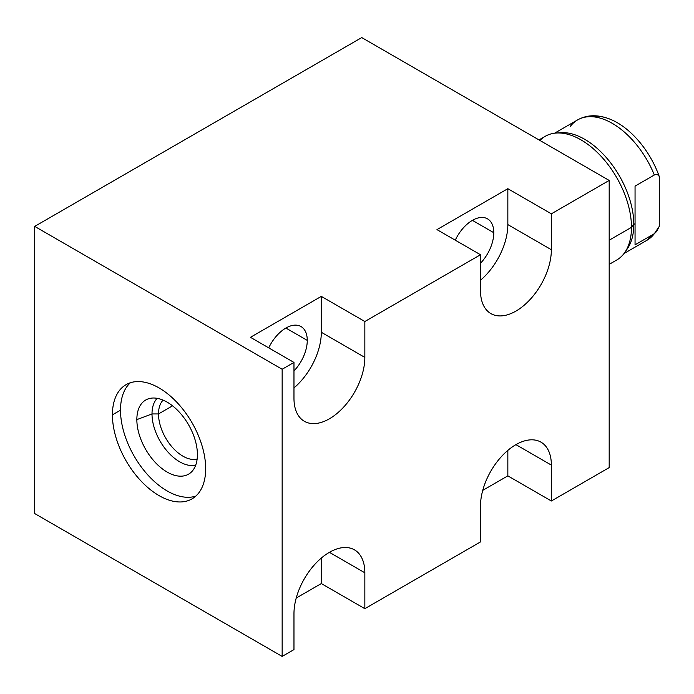 <?xml version="1.0" encoding="UTF-8"?>
<svg xmlns="http://www.w3.org/2000/svg" width="694" height="694" viewBox="0 0 694 694"><rect width="100%" height="100%" fill="white"/><g stroke="black" fill="none" stroke-linecap="round" stroke-linejoin="round"><path stroke-width="1.04" d="M609.185 180.44L361.739 37.58L34.7 226.391L282.154 369.251L293.97 362.433L250.447 337.31L321.322 296.381L364.844 321.513L480.491 254.741L436.968 229.619L507.843 188.699L551.366 213.821L609.185 180.44L361.739 37.58L34.7 226.391L34.7 513.56L34.7 226.391L282.154 369.251L282.154 656.42L293.97 649.601L293.97 613.704A50.115 28.94 -60 0 1 329.407 552.329A50.115 28.94 -60 0 1 364.844 572.784L364.844 608.681L480.491 541.919L480.491 506.021A50.115 28.94 -60 0 1 515.928 444.637A50.115 28.94 -60 0 1 551.366 465.101L551.366 500.999L609.185 467.609L609.185 180.44L551.366 213.821L551.366 249.719A50.115 28.94 -60 0 1 515.928 311.103A50.115 28.94 -60 0 1 480.491 290.639L480.491 254.741L364.844 321.513L364.844 357.41L321.322 332.279L321.322 296.381L250.447 337.31L293.97 362.433L282.154 369.251L282.154 656.42L34.7 513.56L282.154 656.42L293.97 649.601L293.97 613.704A50.115 28.94 120 0 1 315.839 563.268A50.115 28.94 120 0 1 354.461 549.839A50.115 28.94 120 0 1 364.844 572.784L364.844 608.681L321.322 583.559L296.217 598.046L321.322 583.559L321.322 558.071L321.322 583.559L364.844 608.681L480.491 541.919L480.491 506.021A50.115 28.94 120 0 1 502.361 455.585A50.115 28.94 120 0 1 540.982 442.156A50.115 28.94 120 0 1 551.366 465.101L551.366 500.999L507.843 475.867L482.738 490.363L507.843 475.867L507.843 450.38L507.843 475.867L551.366 500.999L609.185 467.609L609.185 180.44M293.97 387.92A50.115 28.94 120 0 0 321.322 332.279L321.322 296.381L364.844 321.513L364.844 357.41A50.115 28.94 -60 0 1 329.407 418.794A50.115 28.94 -60 0 1 293.97 398.33L293.97 362.433L293.97 398.33A50.115 28.94 120 0 0 304.345 421.275A50.115 28.94 120 0 0 342.966 407.846A50.115 28.94 120 0 0 364.844 357.41L321.322 332.279A50.115 28.94 -60 0 1 293.97 387.92M268.743 347.868A30.25 17.463 -60 0 1 292.625 325.417A30.25 17.463 -60 0 1 307.269 340.39A30.25 17.463 -60 0 1 293.97 370.943A30.25 17.463 120 0 0 307.269 340.39A30.25 17.463 120 0 0 301.005 326.544A30.25 17.463 120 0 0 268.743 347.868M480.491 254.741L436.968 229.619L507.843 188.699L551.366 213.821L551.366 249.719L507.843 224.596L507.843 188.699L507.843 224.596A50.115 28.94 -60 0 1 480.491 280.229A50.115 28.94 120 0 0 507.843 224.596L551.366 249.719A50.115 28.94 120 0 1 529.487 300.155A50.115 28.94 120 0 1 490.866 313.584A50.115 28.94 120 0 1 480.491 290.639L480.491 254.741M455.264 240.185A30.25 17.463 -60 0 1 479.146 217.725A30.25 17.463 -60 0 1 493.79 232.707A30.25 17.463 -60 0 1 480.491 263.252A30.25 17.463 120 0 0 493.79 232.707A30.25 17.463 120 0 0 487.526 218.862A30.25 17.463 120 0 0 455.264 240.185M472.406 220.354L493.79 232.707L472.406 220.354M112.419 414.847A65.947 38.075 60 0 1 159.047 387.92A65.947 38.075 60 0 1 205.676 468.684A65.947 38.075 60 0 1 159.047 495.611A65.947 38.075 60 0 1 112.419 414.847L120.504 410.18A65.947 38.075 60 0 1 130.368 382.75A65.947 38.075 60 0 0 120.504 410.18L112.419 414.847A65.947 38.075 -120 0 0 141.203 481.211A65.947 38.075 -120 0 0 192.021 498.873A65.947 38.075 -120 0 0 205.676 468.684A65.947 38.075 -120 0 0 176.892 402.32A65.947 38.075 -120 0 0 126.074 384.658A65.947 38.075 -120 0 0 112.419 414.847M329.407 552.329L364.844 572.784L329.407 552.329M515.928 444.637L551.366 465.101L515.928 444.637M195.812 496.115A65.947 38.075 60 0 1 146.677 473.672A65.947 38.075 60 0 1 120.504 410.18A65.947 38.075 60 0 0 146.677 473.672A65.947 38.075 60 0 0 195.812 496.115M136.848 419.618A42.82 24.724 -120 0 0 167.133 472.059A42.82 24.724 -120 0 0 197.408 454.579A42.82 24.724 -120 0 0 167.133 402.138A42.82 24.724 -120 0 0 136.848 419.618A42.82 24.724 -120 0 0 157.685 464.867A42.82 24.724 -120 0 0 191.518 471.903A42.82 24.724 -120 0 0 197.408 454.579A42.82 24.724 -120 0 0 180.796 413.789A42.82 24.724 -120 0 0 149.184 398.582A42.82 24.724 -120 0 0 136.848 419.618L152.003 413.936L136.848 419.618M195.725 465.093A39.064 22.555 60 0 1 167.011 450.979A39.064 22.555 60 0 1 152.003 413.936A39.064 22.555 60 0 1 157.182 398.33A39.064 22.555 -120 0 0 152.003 413.936L158.51 413.936A34.466 19.9 60 0 1 163.116 400.126A34.466 19.9 -120 0 0 158.51 413.936L152.003 413.936A39.064 22.555 -120 0 0 167.011 450.979A39.064 22.555 -120 0 0 195.725 465.093M197.139 459.064A34.466 19.9 60 0 1 171.782 446.658A34.466 19.9 60 0 1 158.51 413.936A34.466 19.9 -120 0 0 171.782 446.658A34.466 19.9 -120 0 0 197.139 459.064M172.546 405.825L158.51 413.936L172.546 405.825M285.885 328.045L307.269 340.39L285.885 328.045M591.279 116.687A66.771 38.552 60 0 1 659.3 176.632C658.233 174.55 656.576 174.003 654.329 175.001C656.576 174.003 658.233 174.55 659.3 176.632L659.3 226.322L654.329 233.696L635.053 244.826L635.053 186.131L654.329 175.001A69.461 40.105 -120 0 0 577.564 119.932A69.461 40.105 60 0 1 654.329 175.001L635.053 186.131L635.053 223.659L633.813 224.379A69.461 40.105 -120 0 0 608.291 159.906A69.461 40.105 -120 0 0 558.254 132.962A69.461 40.105 60 0 1 560.414 132.701A69.461 40.105 60 0 1 633.813 224.379L631.479 227.337L633.813 224.379A69.461 40.105 60 0 1 627.385 248.712L624.878 252.364A71.439 41.25 -120 0 0 631.479 227.337L609.185 240.211L631.479 227.337A71.439 41.25 60 0 1 616.68 260.042L609.185 264.371M538.995 139.91L545.241 136.31A71.439 41.25 60 0 1 600.293 155.447A71.439 41.25 60 0 1 631.479 227.337A71.439 41.25 -120 0 0 555.989 133.048A71.439 41.25 -120 0 0 539.932 140.457M554.575 133.196L577.564 119.932C587.714 114.276 599.364 114.38 612.524 120.227A66.771 38.552 60 0 1 659.3 176.632L659.3 226.322L656.767 231.362L654.329 233.696A69.461 40.105 60 0 1 647.025 240.237A69.461 40.105 -120 0 0 654.329 233.696L635.053 244.826L635.053 223.659L633.813 224.379A69.461 40.105 -120 0 1 626.083 250.456M577.564 119.932A69.461 40.105 -120 0 0 570.268 126.473M555.989 133.048L560.414 132.701M624.036 253.51L647.025 240.237L656.845 231.249"/></g></svg>
